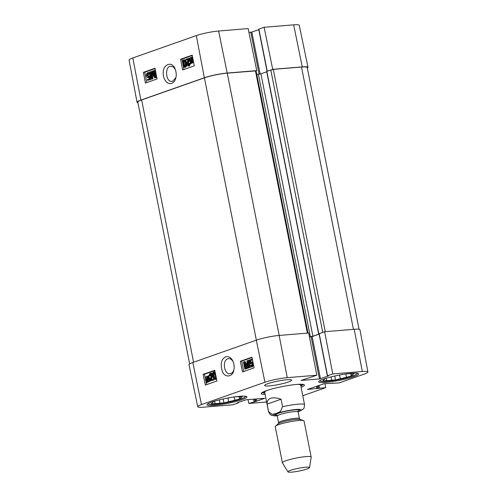<?xml version="1.0" encoding="UTF-8"?>
<svg xmlns="http://www.w3.org/2000/svg" width="497" height="497" viewBox="0 0 497 497"><rect width="100%" height="100%" fill="white"/><g stroke="black" fill="none" stroke-linecap="round" stroke-linejoin="round"><path stroke-width="0.75" d="M132.823 57.944A16.134 2.069 168.8 0 0 129.083 60.087L137.054 102.289A16.513 2.118 -11.2 0 1 140.881 100.096L204.354 77.749A16.513 2.118 -11.2 0 1 227.191 73.053L256.75 70.624L248.171 28.584L218.612 31.013A16.134 2.069 168.8 0 0 196.296 35.604L132.823 57.944L140.881 100.096M137.942 102.767A16.513 2.118 -11.2 0 1 137.054 102.289M307.991 67.362L299.275 25.31A16.134 2.069 168.8 0 0 293.671 24.85L264.118 27.273L272.698 69.319L302.257 66.89A16.513 2.118 -11.2 0 1 307.991 67.362A16.513 2.118 -11.2 0 1 307.351 68.145M256.067 70.866L256.75 70.624M267.032 71.201L258.72 29.211L264.118 27.273M272.698 69.319L272.014 69.555M248.954 32.442L251.842 32.081L258.8 29.627M155.014 68.244L157.064 78.955L145.441 83.049L143.391 72.332L155.014 68.244M192.215 55.148L194.265 65.859L182.641 69.953L180.591 59.236L192.215 55.148M171.571 83.453C173.695 82.483 175.087 80.713 175.745 78.147C176.584 75.345 176.36 72.227 175.068 68.791C171.515 59.951 162.736 65.647 163.32 72.146C162.55 77.215 166.122 84.956 171.571 83.453M175.901 77.52L172.807 81.166L171.968 81.346C165.588 82.328 164.414 66.287 170.856 66.231L173.372 67.008L175.329 69.431M191.917 57.932L191.152 60.615M180.591 59.236L181.97 59.143L182.654 62.728M183.176 65.455L183.946 69.493M192.283 55.509L181.97 59.143M155.083 68.605L144.77 72.239L146.745 82.589M148.522 73.357L147.87 75.457L148.547 76.681M147.553 72.699C148.448 72.45 149.075 72.941 149.429 74.165L148.845 74.457L147.69 73.419L147.044 75.513L148.342 76.786L149.057 75.792L150.442 75.656L150.69 79.483L147.553 80.352L147.392 79.514L149.249 78.861L149.131 76.855L148.05 77.675L149.168 77.557L148.342 77.613C147.435 77.83 146.801 77.234 146.453 75.805L146.497 73.997L147.553 72.699L148.733 72.568M148.379 72.643C149.274 72.394 149.901 72.879 150.256 74.109M149.429 74.165L150.224 74.109L149.672 74.395L148.845 74.457M154.269 70.462L155.095 70.406L156.462 77.551L154.71 77.93L152.219 72.282L152.02 78.88L151.194 79.172L149.827 72.028L150.423 71.816L151.566 77.799L151.778 71.338L152.33 71.146L154.84 76.755L153.679 70.673L154.269 70.462L155.636 77.607L154.71 77.93M152.995 74.059L152.846 78.824L151.194 79.172M150.423 71.816L151.25 71.761L151.691 74.065M152.33 71.146L153.157 71.09L154.207 73.426M143.391 72.332L144.77 72.239M192.662 59.59L192.109 62.224M184.629 60.584C184.027 60.584 183.902 61.671 184.263 63.833C184.722 65.971 185.219 66.834 185.754 66.43M186.928 64.902L185.89 67.157L185.058 67.213C184.076 67.617 183.343 66.573 182.853 64.101C182.387 61.678 182.66 60.286 183.666 59.926L184.797 59.802M184.493 59.864L185.692 60.23L186.785 63.43M188.891 58.211L187.412 64.293L188.525 65.225L189.158 63.473L189.761 63.355L188.649 65.952C187.698 66.182 187.089 65.691 186.816 64.48C186.574 63.84 186.841 62.69 187.624 61.025L188.257 59.336L185.984 60.137L185.822 59.292L189.717 58.155L188.239 64.237L189.351 65.163M190.587 63.299L189.475 65.896L188.276 66.033L189.475 65.896M188.201 59.59L185.984 60.137M191.786 57.329L192.407 57.261M193.588 62.318L192.501 62.945L190.836 62.728L190.568 63.554L189.829 60.74C189.581 58.932 189.96 57.814 190.96 57.391L192.134 57.577L192.544 56.844M191.556 63.007L191.395 63.492L190.568 63.554M183.666 59.926L184.865 60.286L185.878 63.032C186.344 65.467 186.071 66.859 185.058 67.213L185.89 67.157M184.927 66.486C184.393 66.89 183.896 66.026 183.436 63.889C183.076 61.727 183.2 60.646 183.803 60.64C184.337 60.236 184.834 61.106 185.294 63.237L185.462 65.753L184.791 66.517M190.276 63.318L189.761 63.355M189.767 58.789L188.941 58.845M193.265 60.634L192.022 62.926L192.848 62.87M192.612 57.236L192.873 58.571M190.96 57.391L192.233 57.273M190.761 61.827L190.301 60.553L191.09 57.994L191.55 57.963L191.948 58.161L190.761 61.827M191.09 57.994L191.55 57.963L191.09 57.994M191.904 62.324L191.028 62.131L192.221 58.46L192.693 59.739L191.668 62.373M191.854 62.075L191.028 62.131M156.462 77.551L155.636 77.607M152.846 78.824L152.02 78.88M149.616 75.712L149.864 79.539L147.553 80.352M150.69 79.483L149.864 79.539M233.832 370.023C233.025 372.265 231.745 373.495 229.987 373.707C224.128 374.676 222.004 360.35 227.781 358.791L228.626 358.617C230.434 358.561 231.944 359.611 233.149 361.766M300.822 385.796A19.352 2.479 168.8 0 0 301.66 384.902A19.352 2.479 168.8 0 0 300.567 384.256M264.472 391.4A19.352 2.479 168.8 0 0 263.708 392.419A19.352 2.479 168.8 0 0 264.82 392.922M300.679 385.144A18.346 2.355 168.8 0 0 297.38 384.386M267.467 390.313A18.346 2.355 168.8 0 0 264.702 392.27M217.133 400.439L218.935 400.004A15.047 1.926 -11.2 0 1 220.525 399.576M233.341 397.078L233.683 397.047A15.047 1.926 -11.2 0 1 238.628 396.643L242.505 396.326L241.604 397.165L241.455 396.413M214.598 401.16L215.083 403.595L211.206 403.912L212.095 403.011M240.119 396.519L240.455 398.24L239.554 399.079L239.069 396.606M227.943 397.991L228.682 401.713L223.905 402.874L220.028 403.191L219.376 399.88M223.905 402.874L223.134 398.973M239.554 399.079L234.783 400.234L234.137 396.991M212.107 403.073A15.047 1.926 -11.2 0 1 212.101 403.042A15.047 1.926 -11.2 0 1 213.256 402.005L213.946 401.359M245.207 396.196A18.898 2.423 -11.2 0 1 245.301 396.786A18.898 2.423 -11.2 0 1 227.328 402.495A18.898 2.423 -11.2 0 1 208.535 404.067A18.898 2.423 -11.2 0 1 208.392 403.483M241.604 397.165A15.047 1.926 -11.2 0 1 241.617 397.196A15.047 1.926 -11.2 0 1 240.455 398.24M234.783 400.234A15.047 1.926 -11.2 0 1 228.682 401.713M220.028 403.191A15.047 1.926 -11.2 0 1 215.083 403.595M328.772 377.471L330.573 377.03A15.047 1.926 -11.2 0 1 332.164 376.608M344.98 374.104L345.322 374.079A15.047 1.926 -11.2 0 1 350.273 373.669L354.15 373.353L353.249 374.191L353.1 373.44M326.243 378.186L326.722 380.627L322.851 380.944L323.733 380.037M351.758 373.551L352.1 375.266L351.199 376.105L350.708 373.632M339.588 375.018L340.321 378.745L335.55 379.901L331.673 380.217L331.021 376.912M335.55 379.901L334.779 376.005M351.199 376.105L346.421 377.266L345.782 374.024M323.746 380.106A15.047 1.926 -11.2 0 1 323.74 380.068A15.047 1.926 -11.2 0 1 324.901 379.031L325.585 378.391M356.852 373.222A18.898 2.423 -11.2 0 1 356.939 373.812A18.898 2.423 -11.2 0 1 338.966 379.522A18.898 2.423 -11.2 0 1 320.174 381.093A18.898 2.423 -11.2 0 1 320.037 380.509M353.249 374.191A15.047 1.926 -11.2 0 1 353.255 374.229A15.047 1.926 -11.2 0 1 352.1 375.266M346.421 377.266A15.047 1.926 -11.2 0 1 340.321 378.745M331.673 380.217A15.047 1.926 -11.2 0 1 326.722 380.627M252.29 366.109L251.122 365.078L250.295 365.152L251.463 366.183L252.091 364.096L250.768 362.822L249.506 363.897L249.208 360.07L251.519 359.256L251.687 360.095L249.836 360.747L249.972 362.754L250.761 361.996L251.855 361.859L253.048 362.555M251.594 362.748L250.886 363.742L250.066 363.816M250.886 363.742L249.506 363.897M251.687 360.095L252.513 360.021L252.339 359.182L251.519 359.256M252.513 360.021L249.836 360.747M250.656 360.673L250.749 362.002M250.761 361.996C251.668 361.773 252.308 362.375 252.681 363.798L252.656 365.606L251.283 366.979L252.439 366.823L251.619 366.904C250.718 367.153 250.084 366.662 249.711 365.438L250.295 365.152M253.569 365.09L252.439 366.823M243.437 362.002L244.362 361.679L246.934 367.32L247.052 360.729L247.879 360.443L249.339 367.575L248.748 367.786L247.525 361.816L247.388 368.265L246.835 368.457L244.244 362.853L245.487 368.929L244.897 369.141L243.437 362.002M246.959 365.481L245.183 361.599L244.362 361.679M249.736 365.425L248.699 360.362L247.879 360.443M249.786 365.686L250.159 367.5L249.339 367.575M250.159 367.5L248.748 367.786M248.27 365.45L248.208 368.184L247.388 368.265M248.208 368.184L246.835 368.457M245.748 366.109L246.313 368.855L245.487 368.929M246.313 368.855L244.897 369.141M207.92 377.552L208.398 378.82L207.64 381.379L207.174 381.41L206.771 381.211L207.92 377.552M208.367 378.677L207.597 381.137L206.771 381.211M207.597 381.137L208.001 381.336M207.187 377.018L207.647 377.242L206.497 380.913L206.007 379.633L206.988 377.006M206.677 380.329L206.212 380.373M207.591 376.981L206.827 379.559L207.038 380.292M208.87 375.751L208.088 375.825L208.87 378.633C209.138 380.441 208.777 381.559 207.777 381.982L206.59 381.795L206.33 382.628L206.031 382.404L206.305 381.534L205.534 379.814C205.242 378.012 205.609 376.888 206.64 376.446L207.945 376.291M209.144 375.918L208.392 376.049M209.212 375.974L208.939 376.838L208.119 376.919M208.939 376.838L209.691 378.559C209.964 380.36 209.597 381.479 208.603 381.907L207.976 381.969M208.603 381.907L207.156 382.05M207.305 382.063L207.156 382.547L206.33 382.628M206.64 376.446L207.833 376.651L208.088 375.825M209.995 373.315C210.958 373.079 211.585 373.576 211.877 374.806C212.138 375.452 211.877 376.62 211.101 378.31L210.473 380.019L213.611 379.13L213.785 379.981L209.846 381.156L211.275 374.993L210.132 374.055L209.51 375.825L208.895 375.943L209.995 373.315L211.169 373.16M213.785 379.981L209.846 381.156M210.952 373.974L210.33 375.751L209.51 375.825M210.33 375.751L208.895 375.943M210.821 373.235C211.784 373.005 212.412 373.502 212.704 374.726M212.753 375.738L211.3 379.944M212.784 379.205L212.964 380.062M214.598 372.694L214.07 373.433L214.275 375.987C214.766 378.149 215.282 379.025 215.822 378.615M214.039 372.744L213.778 372.769C214.319 372.359 214.834 373.235 215.331 375.397C215.729 377.596 215.617 378.689 214.996 378.695C214.462 379.099 213.946 378.223 213.449 376.061L213.25 373.514L213.909 372.738M216.176 377.266L215.145 379.422L213.921 379.056L212.853 376.272C212.349 373.806 212.61 372.39 213.635 372.036L215.356 373.241M214.455 371.955L215.083 371.924M216.524 378.962L214.866 379.484L215.971 379.341M214.816 370.6L204.491 374.235L205.423 378.764M205.833 380.783L206.112 382.15M206.187 382.522L206.615 384.61M240.318 361.269L251.948 357.175L254.141 367.879L242.511 371.973L240.318 361.269L241.691 361.139L243.816 371.514M252.016 357.505L241.691 361.139M203.118 374.365L214.747 370.271L216.94 380.975L205.311 385.069L203.118 374.365L204.491 374.235M225.694 356.778C221.227 359.12 220.115 363.997 222.358 371.414C225.209 378.726 232.95 376.322 233.714 370.557C234.509 367.333 234.224 364.195 232.876 361.133C231.254 357.672 228.862 356.225 225.694 356.778M201.459 404.595L264.932 382.249A16.134 2.069 -11.2 0 1 287.247 377.658L316.806 375.229L308.705 333.021L279.146 335.444A16.513 2.118 168.8 0 0 256.309 340.147L192.836 362.493A16.513 2.118 168.8 0 0 189.009 364.686L197.725 406.739A16.134 2.069 -11.2 0 1 201.459 404.595L192.836 362.493M309.457 336.947L312.141 336.599L319.099 334.146M332.754 373.924L327.361 375.856L319.018 333.736L324.653 331.71L332.754 373.924L362.313 371.495A16.134 2.069 -11.2 0 1 367.917 371.961A16.134 2.069 -11.2 0 1 364.177 374.104L339.184 382.901L324.069 383.734L307.475 389.424L325.697 387.648L302.785 395.718M367.917 371.961L359.946 329.766A16.513 2.118 168.8 0 0 354.212 329.287L324.653 331.71M242.256 399.582A20.365 2.609 -11.2 0 1 220.364 404.633A20.365 2.609 -11.2 0 1 207.019 404.788A20.365 2.609 -11.2 0 1 226.489 398.271A20.365 2.609 -11.2 0 1 246.978 396.879A20.365 2.609 -11.2 0 1 242.256 399.582M353.901 376.608A20.365 2.609 -11.2 0 1 332.008 381.665A20.365 2.609 -11.2 0 1 318.664 381.82A20.365 2.609 -11.2 0 1 338.134 375.303A20.365 2.609 -11.2 0 1 358.617 373.906A20.365 2.609 -11.2 0 1 353.901 376.608M288.459 381.982A13.761 1.764 -11.2 0 1 273.667 385.392A13.761 1.764 -11.2 0 1 264.652 385.498A13.761 1.764 -11.2 0 1 277.804 381.093A13.761 1.764 -11.2 0 1 291.646 380.155A13.761 1.764 -11.2 0 1 288.459 381.982M303.108 384.411A20.917 2.684 -11.2 0 1 300.853 385.976M264.858 393.102A20.917 2.684 -11.2 0 1 262.18 392.518M301.12 387.312A22.017 2.82 168.8 0 0 304.164 384.746A22.017 2.82 168.8 0 0 288.651 385.442A22.017 2.82 168.8 0 0 266.324 390.704A22.017 2.82 168.8 0 0 261.329 393.233A22.017 2.82 168.8 0 0 265.125 394.444M327.361 375.856L328.387 375.943L319.465 378.931L301.045 380.447L316.806 375.229M238.2 402.421L238.106 402.937L232.882 404.775L203.329 407.198A16.134 2.069 -11.2 0 1 197.725 406.739M238.28 402.837L237.249 402.756L246.17 399.762L264.851 398.271L256.775 401.154L248.829 403.465L248.046 399.607M266.622 402.005L248.829 403.465M324.939 383.665L325.697 387.648M319.211 333.76L323.969 331.953M309.432 336.823L312.886 336.221L319.08 334.046M307.991 333.077L256.073 70.878L227.253 73.14A16.513 2.118 168.8 0 0 204.416 77.843L141.639 99.94A16.513 2.118 168.8 0 0 137.818 102.133L189.649 363.903M359.058 329.281L307.227 67.524A16.513 2.118 168.8 0 0 301.493 67.045L273.307 69.363L266.647 71.369L318.602 333.767M266.734 71.785L260.931 73.829L256.787 74.482M298.113 411.69L300.685 410.684C303.878 408.335 303.922 410.05 304.562 404.707L300.679 385.069M267.106 404.129C266.914 401.203 268.088 399.271 270.629 398.333C273.238 397.457 276.717 397.755 281.06 399.221L282.544 406.714L280.42 411.491L276.4 413.398L272.207 414.38L268.591 411.628L267.106 404.129L281.06 399.221M290.478 470.348A11.009 1.41 -11.2 0 1 302.549 467.584A11.009 1.41 -11.2 0 1 309.525 467.602A11.009 1.41 -11.2 0 1 298.995 471.057A11.009 1.41 -11.2 0 1 287.949 471.87A11.009 1.41 -11.2 0 1 290.478 470.348M287.949 471.87L282.414 462.8A14.68 1.882 -11.2 0 1 282.383 462.713A14.68 1.882 -11.2 0 1 285.781 460.769A14.68 1.882 -11.2 0 1 301.561 457.128A14.68 1.882 -11.2 0 1 311.178 457.01A14.68 1.882 -11.2 0 1 311.184 457.103L309.525 467.602M282.383 462.713L275.232 426.594A14.68 1.882 -11.2 0 1 275.512 426.109A14.68 1.882 -11.2 0 1 278.631 424.649A14.68 1.882 -11.2 0 1 292.851 421.251A14.68 1.882 -11.2 0 1 303.58 420.555A14.68 1.882 -11.2 0 1 304.027 420.897L311.178 457.01M204.354 77.749L196.296 35.604M227.191 73.053L218.612 31.013M302.257 66.89L293.671 24.85M267.212 71.139L258.894 29.118M260.155 74.053L251.842 32.081M259.136 74.258L250.83 32.286M186.704 62.976L185.878 63.032M185.692 60.23L184.865 60.286M184.263 63.833L183.436 63.889M188.239 64.237L187.412 64.293M189.034 61.212L188.208 61.274M191.128 60.491L190.301 60.553M152.734 73.475L152.188 73.513M147.87 75.457L147.044 75.513M253.29 363.742L252.681 363.798M253.482 365.531L252.656 365.606M246.947 366.301L246.5 366.345M206.827 379.559L206.007 379.633M209.386 377.565L208.56 377.639M209.691 378.559L208.87 378.633M212.623 374.738L211.877 374.806M211.927 378.229L211.101 378.31M214.07 373.433L213.25 373.514M214.275 375.987L213.449 376.061M256.309 340.147L264.932 382.249M318.968 385.38L319.521 388.157M317.981 385.728L318.502 388.362M317.403 385.933L317.925 388.567M316.415 386.281L316.906 388.778M311.122 336.804L319.465 378.931M312.141 336.599L320.478 378.726M319.186 333.636L327.529 375.763M256.334 398.929L256.775 401.154M255.296 399.016L255.756 401.359M254.607 399.072L255.073 401.414M253.569 399.153L254.054 401.626M237.964 402.502L238.026 402.818M279.146 335.444L287.247 377.658M354.212 329.287L362.313 371.495M141.639 99.94L193.575 362.232M204.416 77.843L256.353 340.128M301.493 67.045L353.429 329.349M273.307 69.363L325.249 331.661M270.772 69.884L322.727 332.276M266.821 71.276L318.776 333.667M260.931 73.829L312.886 336.221M258.397 74.351L310.352 336.742M255.439 70.829L307.376 333.127M279.19 335.444L227.253 73.14M277.196 415.834L274.381 415.877L271.163 415.169L270.144 414.504L268.566 411.833A18.346 2.355 -11.2 0 1 268.591 411.628M282.544 406.714A18.346 2.355 -11.2 0 1 304.562 404.707M277.158 415.753A13.947 1.789 -11.2 0 1 276.966 413.411A13.947 1.789 -11.2 0 1 296.094 409.453A13.947 1.789 -11.2 0 1 298.113 411.603M300.076 419.418L299.455 418.586A10.642 1.367 -11.2 0 0 292.484 418.667A10.642 1.367 -11.2 0 0 281.041 421.307A10.642 1.367 -11.2 0 0 278.581 422.717L278.32 423.724A11.375 1.46 -11.2 0 1 280.737 422.587A11.375 1.46 -11.2 0 1 291.758 419.959A11.375 1.46 -11.2 0 1 300.076 419.418L303.58 420.555M278.581 422.717L277.258 416.045A10.642 1.367 -11.2 0 1 279.724 414.635A10.642 1.367 -11.2 0 1 291.161 411.994A10.642 1.367 -11.2 0 1 298.138 411.914L298.393 410.907L297.1 411.547M276.829 415.33A12.108 1.553 -11.2 0 1 278.339 413.299A12.108 1.553 -11.2 0 1 293.739 409.982A12.108 1.553 -11.2 0 1 298.256 411.087M191.32 57.31L192.146 57.254M301.66 384.902L301.691 384.274M263.708 392.419L263.435 391.847M245.301 396.786L245.667 396.252M208.535 404.067L207.994 403.713M356.939 373.812L357.306 373.278M320.174 381.093L319.633 380.739M207.442 382.056L208.268 381.982M213.909 371.973L214.735 371.893M332.679 383.025L332.748 383.386M268.566 411.833L264.677 392.195M278.326 423.724L275.512 426.109M299.455 418.586L298.138 411.914M278.072 415.312L276.636 415.219L277.258 416.045"/></g></svg>
